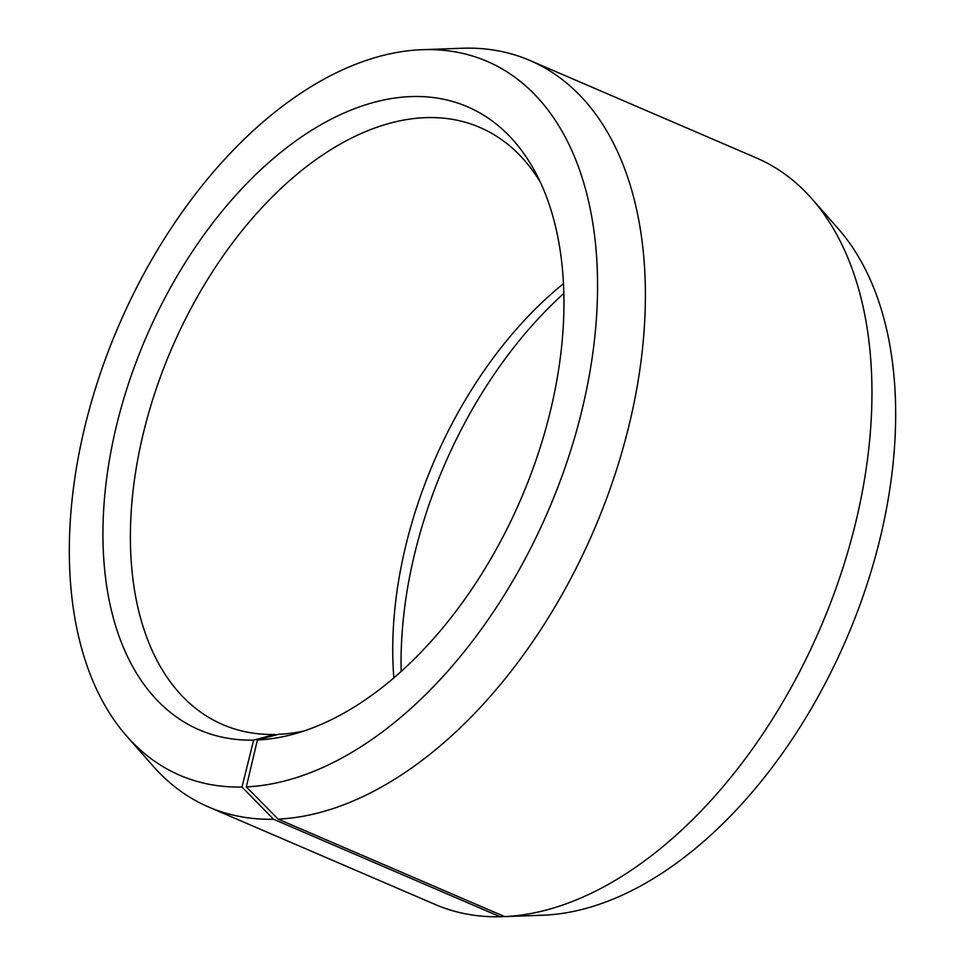 <?xml version="1.0" encoding="UTF-8"?>
<svg xmlns="http://www.w3.org/2000/svg" width="965" height="965" viewBox="0 0 965 965"><rect width="100%" height="100%" fill="white"/><g stroke="black" fill="none" stroke-linecap="round" stroke-linejoin="round"><path stroke-width="1.45" d="M563.451 283.722A325.084 195.642 -66.7 0 0 393.853 677.888M540.328 182.168A325.084 195.642 -66.7 0 0 479.822 127.404A325.084 195.642 -66.7 0 0 424.214 117.706A325.084 195.642 -66.7 0 0 155.22 391.814A325.084 195.642 -66.7 0 0 222.843 724.643A325.084 195.642 -66.7 0 0 274.82 734.462L276.038 734.992M504.683 916.605A406.362 244.555 -66.7 0 0 820.95 626.611A406.362 244.555 -66.7 0 0 811.842 198.754L838.175 228.669A388.606 233.868 -66.7 0 1 846.896 637.841A388.606 233.868 -66.7 0 1 544.429 915.158L504.683 916.605L278.113 819.116L246.316 786.885L257.402 739.998A339.161 204.11 -66.7 0 0 294.313 733.943A339.161 204.11 -66.7 0 0 520.943 499.002A339.161 204.11 -66.7 0 0 535.72 172.904A339.161 204.11 -66.7 0 0 409.486 96.657A339.161 204.11 -66.7 0 0 116.536 425.529A339.161 204.11 -66.7 0 0 253.626 740.119L274.82 734.462M246.316 786.885A388.606 233.868 -66.7 0 0 582.462 408.086A388.606 233.868 -66.7 0 0 422.224 49.698A388.606 233.868 -66.7 0 0 420.571 49.758A388.606 233.868 -66.7 0 0 118.104 327.075A388.606 233.868 -66.7 0 0 126.825 736.259A388.606 233.868 -66.7 0 0 241.986 787.03L253.626 740.119M278.113 819.116A406.362 244.555 -66.7 0 0 614.355 476.481A406.362 244.555 -66.7 0 0 529.833 60.445A406.362 244.555 -66.7 0 0 462.054 48.25L422.224 49.698M811.842 198.754A406.362 244.555 -66.7 0 0 756.391 157.934L529.833 60.445M563.825 293.469A339.161 204.11 -66.7 0 0 401.175 671.459M504.647 916.581L500.147 916.75L273.578 819.261L241.986 787.03M126.825 736.259L153.158 766.162A406.362 244.555 -66.7 0 0 208.609 806.993L435.167 904.47A406.362 244.555 -66.7 0 0 500.147 916.75M208.609 806.993A406.362 244.555 -66.7 0 0 273.578 819.261M257.402 739.998L278.451 734.341A325.084 195.642 -66.7 0 0 304.216 730.915"/></g></svg>
